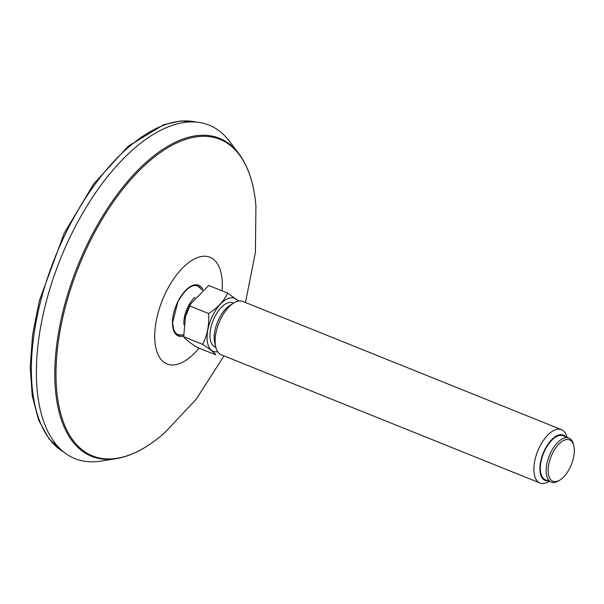 <?xml version="1.0" encoding="UTF-8"?>
<svg xmlns="http://www.w3.org/2000/svg" width="604" height="604" viewBox="0 0 604 604"><rect width="100%" height="100%" fill="white"/><g stroke="black" fill="none" stroke-linecap="round" stroke-linejoin="round"><path stroke-width="0.91" d="M115.923 458.715A171.385 83.873 111.9 0 1 87.723 243.389A171.385 83.873 111.9 0 1 238.723 153.492L229.271 141.049A179.735 87.957 111.9 0 0 70.917 235.326A179.735 87.957 111.9 0 0 100.483 461.146L115.923 458.715C131.725 456.096 147.957 447.466 164.605 432.834A170.615 83.495 -68.1 0 1 64.311 424.431A170.615 83.495 -68.1 0 1 88.803 243.941A170.615 83.495 -68.1 0 1 191.664 137.727A170.615 83.495 -68.1 0 1 255.922 205.881L255.401 252.374L245.473 302.529M215.787 347.157L215.024 346.847A23.722 11.612 -68.1 0 1 213.106 320.505A23.722 11.612 -68.1 0 1 232.729 302.823L233.499 303.132M217.667 351.702A28.607 13.998 -68.1 0 1 210.887 319.607A28.607 13.998 -68.1 0 1 238.006 301.154M540.029 483.034L221.283 354.79A28.758 14.073 -68.1 0 1 215.809 347.247L214.752 342.974A24.447 11.959 -68.1 0 1 229.852 305.428L233.574 303.08A28.758 14.073 -68.1 0 1 242.755 301.434L561.501 429.671A28.758 14.073 111.9 0 0 534.668 461.335A28.758 14.073 111.9 0 0 540.029 483.034A28.758 14.073 111.9 0 0 549.21 481.38L549.293 481.335M215.809 347.247A28.758 14.073 -68.1 0 1 233.574 303.08M566.997 437.311L566.975 437.221A28.758 14.073 111.9 0 0 561.501 429.671M565.782 436.82A24.447 11.959 111.9 0 0 551.897 439.478A24.447 11.959 111.9 0 0 540.572 461.992A24.447 11.959 111.9 0 0 548.07 480.844M551.218 482.105L545.404 479.765A23.722 11.612 -68.1 0 1 543.487 453.423A23.722 11.612 -68.1 0 1 563.109 435.748L568.93 438.089A23.722 11.612 111.9 0 0 546.794 464.212A23.722 11.612 111.9 0 0 551.218 482.105A23.722 11.612 111.9 0 0 558.791 480.746L560.029 479.961A22.288 10.91 111.9 0 0 573.8 445.737A22.288 10.91 111.9 0 0 561.38 441.894A22.288 10.91 111.9 0 0 548.757 464.431A22.288 10.91 111.9 0 0 560.029 479.961M573.8 445.737L573.445 444.31A23.722 11.612 111.9 0 0 568.93 438.089M238.52 301.056L227.67 293.106C224.054 300.996 217.697 307.798 208.599 313.521C209.339 324.929 207.361 335.212 202.657 344.386C209.754 348.961 214.126 352.442 215.787 354.835L196.821 347.202C189.724 342.634 185.345 339.146 183.692 336.753L202.657 344.386M183.948 324.695A20.566 10.064 -68.1 0 1 184.439 317.168A20.566 10.064 -68.1 0 1 195.001 297.259M185.005 318.504A28.607 13.998 -68.1 0 1 185.481 316.632A28.607 13.998 -68.1 0 1 189.301 306.47A28.607 13.998 -68.1 0 1 190.494 304.159L208.705 285.473L227.67 293.106M190.841 303.525L185.458 316.738L183.692 336.753M189.633 305.888L208.599 313.521M222.068 290.849A57.516 28.146 111.9 0 0 204.046 256.232A57.516 28.146 111.9 0 0 165.775 292.51A57.516 28.146 111.9 0 0 159.297 356.972A57.516 28.146 111.9 0 0 199.033 348.1M202.929 289.55A27.346 13.386 111.9 0 0 177.697 302A27.346 13.386 111.9 0 0 172.812 327.443A27.346 13.386 111.9 0 0 183.654 336.02M200.973 288.871A26.342 12.888 111.9 0 0 197.531 285.843C191.294 284.182 184.718 289.603 177.787 302.113L172.631 322.725L173.544 329.263L175.266 332.683L177.863 334.714A26.342 12.888 111.9 0 0 182.446 334.918M177.402 334.51A26.342 12.888 111.9 0 0 179.063 334.79M198.444 286.621A26.342 12.888 111.9 0 0 197.055 285.677M177.614 334.571A26.357 12.895 111.9 0 0 178.399 334.714L176.897 334.329M196.557 285.45L197.908 286.213A26.357 12.895 111.9 0 0 197.244 285.775M63.714 452.064A178.316 87.263 -68.1 0 1 65.647 233.431A178.316 87.263 -68.1 0 1 196.451 122.136M238.723 153.492C248.304 166.327 254.042 183.797 255.922 205.881M224.001 355.884L196.081 399.387L164.605 432.834M63.805 452.139L49.271 439.267L38.641 420.165L32.231 395.718L30.2 366.907L32.586 334.888L39.268 300.966L64.235 233.091L93.907 183.654L128.297 146.13L163.729 124.726L180.717 120.966L196.572 122.144M202.166 290.154A27.029 27.029 0 0 0 197.621 285.994M178.037 334.669A27.029 27.029 0 0 0 183.608 334.865"/></g></svg>
